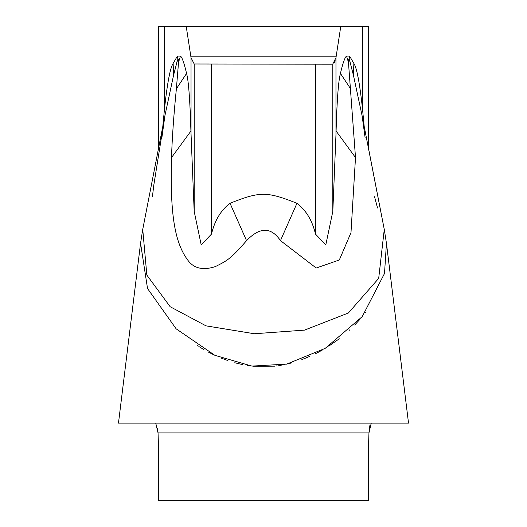 <?xml version="1.0" encoding="UTF-8"?>
<svg xmlns="http://www.w3.org/2000/svg" width="527" height="527" viewBox="0 0 527 527"><rect width="100%" height="100%" fill="white"/><g stroke="black" fill="none" stroke-linecap="round" stroke-linejoin="round"><path stroke-width="0.79" d="M362.102 115.723L384.262 229.39L368.393 147.758L368.393 26.35L340.785 26.35L335.969 57.706L335.969 134.84L332.82 211.373L325.791 244.91L315.495 234.093C312.34 220.622 306.161 210.352 296.958 203.284L280.476 240.615C271.115 226.854 259.804 226.867 246.544 240.661C229.917 259.943 226.346 260.984 215.326 266.622C202.908 270.575 193.745 268.427 187.829 260.18C174.911 242.894 169.931 215.009 171.506 157.586C172.171 137.442 173.791 114.524 176.374 88.839L186.565 73.444C188.554 80.618 190.01 99.827 190.919 131.065L194.18 211.367L201.209 244.89L211.505 234.06C214.733 220.464 220.905 210.194 230.029 203.257C260.121 191.327 266.616 191.321 296.958 203.284M335.969 57.706L332.82 63.984L331.292 64.202L194.18 63.984L191.031 57.706L186.215 26.35L340.785 26.35M186.215 26.35L158.607 26.35L158.607 147.758M157.665 428.721L158.041 432.898L155.742 423.122L158.041 432.898L158.607 449.827L158.607 500.65L368.393 500.65L368.393 449.827L368.959 432.898L371.252 423.122M152.455 196.716L153.64 186.169L164.898 115.736L173.614 75.065L173.126 63.444C170.201 67.838 167.336 82.864 164.529 108.516L162.83 126.243M186.565 73.444C184.16 63.108 182.131 57.324 180.471 56.093L177.421 56.066L173.126 63.444M280.476 240.615L316.213 268.032L339.309 259.982L350.982 232.697L355.501 157.573L348.452 62.278C348.479 58.622 349.006 58.53 350.033 62.021L353.386 75.065L353.874 63.444C356.799 67.838 359.664 82.864 362.471 108.516L364.17 126.243M353.874 63.444L349.579 56.066L346.529 56.093C344.882 57.278 342.853 63.062 340.435 73.437C338.446 80.591 336.99 99.787 336.081 131.019L335.969 134.84M118.476 423.122L408.524 423.122L386.443 243.263L384.519 273.46L362.214 316.648L325.199 348.354L286.754 364.104L251.959 366.1L214.878 355.33L176.143 328.822L147.534 288.546L140.557 243.263L118.476 423.122M176.374 88.839L178.548 62.285C178.666 58.622 178.139 58.53 176.967 62.021L173.614 75.065M353.386 75.065L362.102 115.736L365.139 137.85M384.269 229.39L378.696 278.375L348.373 313.005L304.534 330.119L254.297 333.743L206.017 325.857L170.155 306.721L146.842 275.074L142.738 229.39L140.564 243.204M178.548 62.285L180.471 56.093M171.506 157.586L190.919 131.065M246.544 240.661L230.029 203.257M355.501 157.573L336.081 131.019M350.633 88.832L340.435 73.437M348.452 62.285L346.529 56.093M371.258 423.122L368.959 432.898L369.882 425.48L368.959 432.898L368.393 449.827L368.393 500.65M197.085 345.383L197.671 345.765M198.85 346.516L203.593 349.421M208.06 351.924L214.291 355.053M221.235 358.096L227.947 360.606M234.752 362.734L236.406 363.175M236.959 363.314L242.954 364.677M247.499 365.501L249.87 365.843M253.335 366.245L274.534 366.153M276.102 365.975L277.149 365.843M278.724 365.619L284.85 364.513M285.983 364.276L292.004 362.793M301.819 359.625L309.869 356.351M315.719 353.597L318.67 352.069M319.263 351.753L322.82 349.757M328.756 346.134L339.302 338.775M349.342 330.245L349.888 329.737M354.684 325.014L359.539 319.777M365.053 313.078L366.048 311.753M357.813 76.132L358.716 80.578M169.635 74.182L169.035 76.837M142.843 228.863L164.898 115.723M374.545 196.716L377.536 208M334.276 62.871L335.297 60.809M171.262 187.671L171.176 183.047M368.959 432.898L158.041 432.898L158.607 449.827L158.041 432.898L155.742 423.122M158.607 500.65L158.607 449.827M124.925 423.122L402.075 423.122C410.632 423.122 410.632 423.122 402.075 423.122M164.529 26.35L164.529 108.516M191.031 57.706L191.031 134.886M190.833 56.191L336.167 56.191M362.471 26.35L362.471 108.516M176.967 62.021L177.421 56.066M194.18 63.984L194.18 211.367M332.82 63.984L332.82 211.373M315.495 64.202L315.495 234.093M211.505 234.06L211.505 64.202M350.033 62.021L349.579 56.066M164.898 115.736L161.861 137.85M384.269 229.436L386.443 243.263M142.764 229.258L143.482 225.523"/></g></svg>
